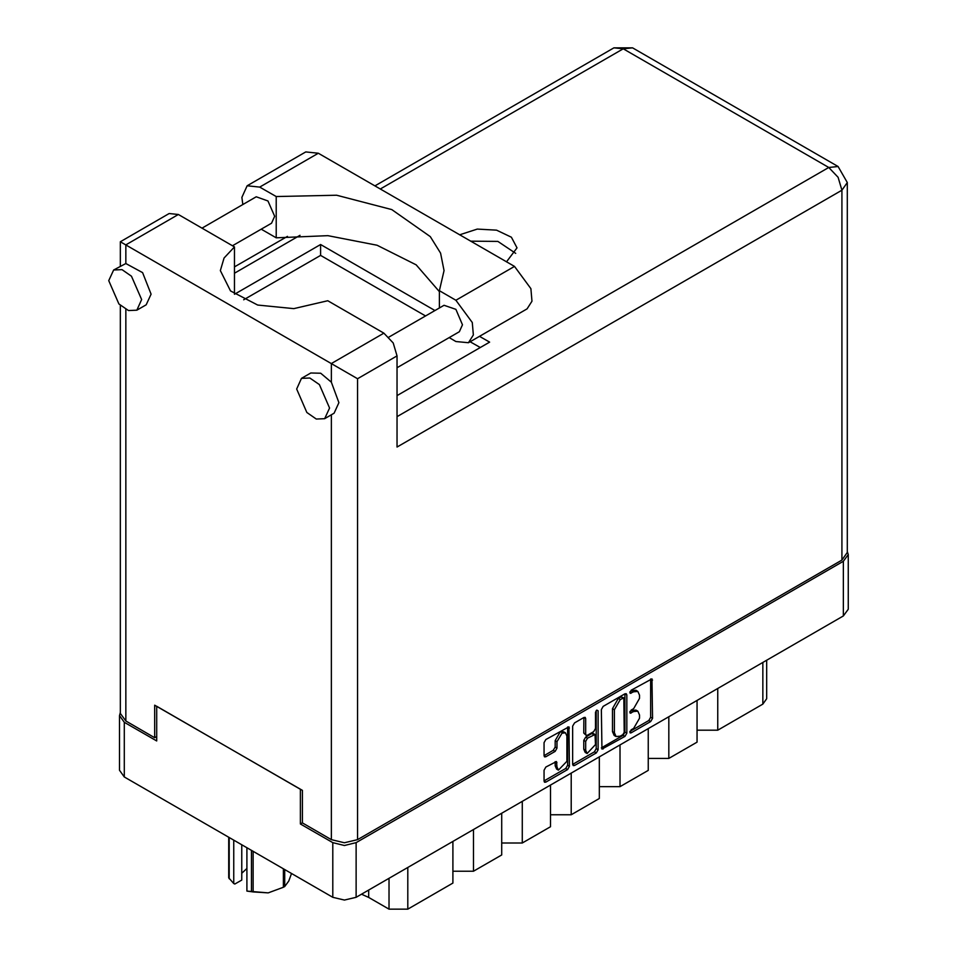 <?xml version="1.0" encoding="UTF-8"?>
<svg xmlns="http://www.w3.org/2000/svg" width="957" height="957" viewBox="0 0 957 957"><rect width="100%" height="100%" fill="white"/><g stroke="black" fill="none" stroke-linecap="round" stroke-linejoin="round"><path stroke-width="1.44" d="M565.431 732.823L563.553 731.734L560.06 732.081L555.132 740.622L557.01 741.711L561.938 733.17L565.431 732.823L566.879 736.017L566.879 761.246L558.457 770.134L557.01 766.94L556.472 761.545L545.849 767.047L544.007 770.241L544.007 780.996L544.545 782.192L545.849 782.06L567.609 769.5L569.451 766.306L568.913 726.782L545.849 739.474L544.007 742.668L544.007 755.659L544.545 756.855L545.849 756.724L555.168 751.341L557.01 748.147L557.01 741.711M596.833 710.046L598.125 710.788L596.833 710.046L595.541 712.271L595.541 728.456L593.699 731.65L587.526 735.215L586.222 735.347L585.684 734.151L585.684 718.611L585.146 717.415L583.842 717.547L583.806 733.074L586.222 735.347M601.355 709.568L601.893 749.08L624.957 736.388L626.799 733.194L626.799 694.866L626.261 693.681L624.957 693.801L603.197 706.374L601.355 709.568M848.213 554.605L848.213 609.274L843.38 615.997L356.1 897.331L344.448 900.118L332.809 897.331L124.29 776.94L119.469 770.218L119.469 715.561L124.29 722.284L156.697 740.993L156.697 706.278L300.402 789.25L300.402 823.953L332.809 842.662L344.448 845.45L356.1 842.662L843.38 561.328L848.213 554.605L847.328 551.543M633.618 728.409L631.082 729.868L630.173 732.942L631.082 732.847L650.676 721.542L652.518 718.348L651.98 678.824L631.082 690.272L630.173 693.335L633.618 691.779L637.793 691.373L639.527 695.189L639.527 698.383L633.618 708.599L631.082 710.07L630.173 713.144L633.618 711.589L637.793 711.171L639.527 714.987L639.527 718.181L633.618 728.409M572.681 764.404L594.405 751.855L596.283 752.944L598.125 749.75L598.125 710.788M596.283 752.944L574.523 765.504L573.219 765.636L572.681 764.44L572.681 726.112L574.523 722.918L583.842 717.547L585.684 718.611M302.376 822.817L300.402 823.953M120.343 712.487L119.469 715.561M717.714 688.55L717.714 730.203L762.801 704.173L762.801 662.519M697.043 700.488L697.043 742.13L668.871 758.399L648.212 758.399M717.714 730.203L697.043 730.203M668.871 716.745L668.871 758.399M648.212 728.684L648.212 770.325L620.028 786.594L599.369 786.594M620.028 744.953L620.028 786.594M599.369 756.879L599.369 798.521L571.185 814.79L571.185 773.148M550.526 785.075L550.526 826.728L522.343 842.997L522.343 801.344M550.526 814.79L571.185 814.79M501.683 813.271L501.683 854.924L473.5 871.193L473.5 829.54M501.683 842.997L522.343 842.997M452.84 841.478L452.84 883.12L407.754 909.15L388.973 909.15L388.973 878.347M452.84 871.193L473.5 871.193M368.732 890.034L368.732 897.463L388.973 909.15M766.689 660.282L766.689 698.754L762.801 704.173M368.732 897.463L361.531 894.197M637.793 711.171L635.915 710.082L631.74 710.501L633.618 711.589M629.933 711.541L631.74 710.501M637.793 691.373L635.915 690.284L631.74 690.703L633.618 691.779M629.933 691.744L631.74 690.703M629.933 731.339L648.798 720.454L650.64 717.26L650.64 678.98M601.355 747.848L623.079 735.311L624.921 732.117L624.921 693.825M622.923 734.581L624.215 732.344L623.844 697.868L620.256 699.507L614.358 709.723L614.358 732.715L616.081 736.531L620.256 736.124L622.923 734.581M623.844 697.868L621.045 696.875L622.923 697.964M616.081 736.531L614.203 735.454L612.48 731.627L612.48 708.635L618.378 698.419L621.045 696.875M596.247 710.549L596.247 748.661L598.125 749.75M585.684 750.288L587.131 753.47L595.541 744.582L595.003 734.509L587.526 738.194L585.684 741.388L585.684 750.288L583.806 749.199L585.241 752.393L587.131 753.47M595.003 734.509L593.125 733.421L591.821 733.552L593.699 734.629M583.806 749.199L583.806 740.311L585.648 737.117L591.821 733.552M594.405 751.855L596.247 748.661M558.457 770.134L556.579 769.045L555.132 765.863L555.132 761.688M544.007 755.623L553.29 750.264L555.132 747.07L555.132 740.622M545.849 782.06L544.007 780.96L565.731 768.411L567.573 765.217L567.573 726.937M242.839 204.547L241.882 197.357L247.109 185.802L259.73 187.046L318.334 153.216L305.726 151.96L247.109 185.802M329.519 408.029L319.375 384.63L309.877 378.075L301.455 378.41L296.646 389.044L306.79 412.443L316.288 418.999L324.698 418.664L329.519 408.029M324.698 418.664L334.101 413.245L338.91 402.61L331.301 382.202L320.679 373.218L310.846 372.979L301.455 378.41M141.672 299.577L131.516 276.178L122.017 269.611L113.608 269.946L108.787 280.592L118.943 303.991L128.441 310.547L136.851 310.212L141.672 299.577M136.851 310.212L146.242 304.793L151.062 294.146L142.533 272.589L125.798 263.558L113.608 269.946M506.552 261.883L517.043 247.899L511.445 237.24L496.539 230.182L477.364 229.094L459.611 234.776M470.641 241.14L497.915 241.379L515.691 253.318M201.999 228.125L256.225 196.819L267.996 200.91L274.659 216.282L271.501 223.268L232.551 245.758M388.877 337.139L444.072 305.271L455.843 309.362L462.518 324.734L459.348 331.732L397.047 367.691M439.347 291.586L416.211 264.802L377.082 245.183L327.928 235.697L276.226 237.791L261.297 229.166M276.226 237.791L276.226 196.58L259.73 187.046M243.724 299.756L320.595 255.375L320.595 244.537L234.525 294.23L234.525 246.894L178.397 214.488L169.09 213.567L120.343 241.714L357.595 378.685L357.595 839.624L344.448 842.77L331.301 839.624L302.376 822.924L302.376 790.386L154.723 705.142L154.723 737.68L125.798 720.98L120.343 713.384L120.343 305.391M331.301 382.202L331.301 363.504L383.901 333.144L327.773 300.725L293.811 308.692L257.72 305.044L230.47 290.892L220.361 270.556L224.01 258.043L234.525 246.894M383.901 333.144L393.195 342.953L397.047 355.908L397.047 447.015L841.885 190.192L847.328 182.608L847.328 552.44L841.885 560.036L357.595 839.624M154.723 737.68L156.697 736.543M320.595 244.537L434.933 310.547M479.577 336.326L489.661 342.139L397.047 395.612M320.595 255.375L425.542 315.966M470.186 341.745L480.27 347.558M439.347 307.998L439.347 290.749L455.843 300.271L472.339 322.521L473.344 335.01L468.463 342.738L455.843 341.493L449.144 337.618M455.843 300.271L514.459 266.441L530.944 288.679L531.96 301.168L527.08 308.908L468.463 342.738M439.347 290.749L444.036 270.556L440.543 253.103L430.267 236.558L391.82 209.607L336.661 195.288L276.226 196.58M514.459 266.441L318.334 153.216M253.091 851.299L253.091 891.912L246.858 891.099L246.858 847.711M251.392 891.649L251.392 850.33M241.726 844.744L241.726 880.069L234.8 884.065L233.711 883.502L228.723 877.844L228.723 837.243M246.858 891.099L268.259 892.821L283.428 887.211L283.428 868.824M253.091 891.912L268.259 892.821L283.428 887.211M284.672 869.542L284.672 886.505L288.739 880.99L291.502 873.478M284.672 886.505L284.062 886.864M229.178 837.507L229.178 878.825M241.726 873.274L246.858 868.43M233.711 840.114L233.711 883.502M843.38 615.997L843.38 561.328M356.1 842.662L356.1 897.331M124.29 722.284L124.29 776.94M332.809 897.331L332.809 842.662M407.754 867.497L407.754 909.15M629.802 712.307L631.082 713.049M629.802 692.497L631.082 693.251M650.676 678.956L652.518 680.02M650.64 717.26L652.518 718.348M648.798 720.454L650.676 721.542M629.802 732.105L631.082 732.847M624.957 693.801L626.799 694.866M624.921 732.117L626.799 733.194M623.079 735.311L624.957 736.388M601.355 747.884L603.197 748.948M618.378 698.419L620.256 699.507M612.48 708.635L614.358 709.723M612.48 731.627L614.358 732.715M572.681 764.44L574.523 765.504M583.806 733.074L585.684 734.151M585.648 737.117L587.526 738.194M583.806 740.311L585.684 741.388M555.168 761.676L557.01 762.741M555.132 765.863L557.01 766.94M555.132 747.07L557.01 748.147M553.29 750.264L555.168 751.341M544.007 755.659L545.849 756.724M567.609 726.913L569.451 727.978M567.573 765.217L569.451 766.306M565.731 768.411L567.609 769.5M331.301 839.624L331.301 414.86M178.397 214.488L125.798 244.86L125.798 263.558M125.798 309.374L125.798 720.98M397.047 416.654L828.726 167.415L623.222 48.771L380.336 189.007M300.043 235.35L234.525 273.188M841.885 560.036L841.885 190.192L838.033 177.236L828.726 167.415L838.033 166.494L632.517 47.85L613.927 47.85L623.222 48.771L632.517 47.85M397.047 355.908L357.595 378.685M847.328 182.608L838.033 166.494M613.927 47.85L374.881 185.861M287.483 236.319L234.525 266.895M120.343 241.714L120.343 266.058"/></g></svg>
